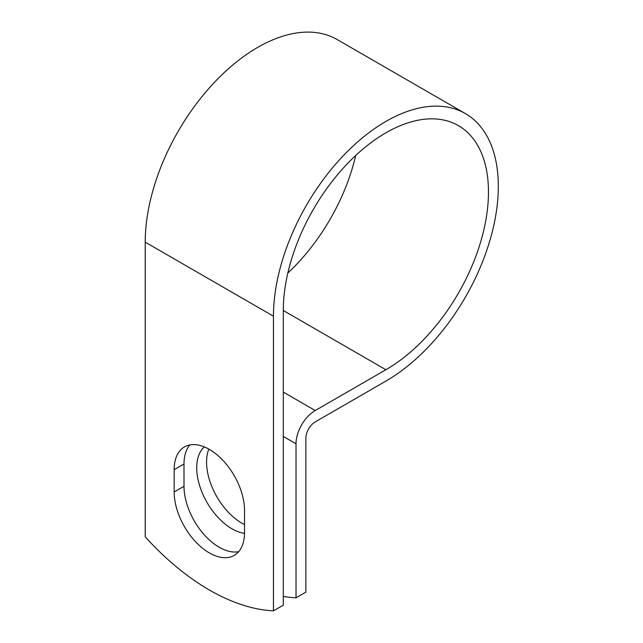 <?xml version="1.0" encoding="UTF-8"?>
<svg xmlns="http://www.w3.org/2000/svg" width="643" height="643" viewBox="0 0 643 643"><rect width="100%" height="100%" fill="white"/><g stroke="black" fill="none" stroke-linecap="round" stroke-linejoin="round"><path stroke-width="0.96" d="M209.337 552.916A49.76 28.726 -120 0 0 234.221 555.383A49.76 28.726 -120 0 0 244.525 532.605L244.525 510.333A49.76 28.726 -120 0 0 222.808 460.251A49.76 28.726 -120 0 0 184.461 446.925A49.76 28.726 -120 0 0 174.157 469.703L174.157 491.975A49.76 28.726 -120 0 0 209.337 552.916M189.878 444.932A49.76 28.726 -120 0 0 184.002 464.021L184.002 486.285A49.76 28.726 -120 0 0 219.191 547.233A49.76 28.726 -120 0 0 238.649 551.686M244.525 524.543A49.76 28.726 60 0 1 241.76 523.064A49.76 28.726 60 0 1 208.83 449.095M244.517 533.336A49.76 28.726 60 0 1 231.906 528.755A49.76 28.726 60 0 1 200.214 487.474A49.76 28.726 60 0 1 204.378 446.925M283.306 596.431A217.607 125.642 -120 0 0 296.021 597.821L296.021 443.783A27.159 15.681 -60 0 1 315.223 410.523L385.888 369.733A145.077 83.759 120 0 0 480.659 241.889A145.077 83.759 120 0 0 458.419 125.634A145.077 83.759 120 0 0 346.625 164.504A145.077 83.759 120 0 0 283.306 310.505L283.306 605.167L273.452 610.85A217.607 125.642 60 0 1 145.222 536.817L145.222 242.154A158.998 91.796 120 0 1 214.633 82.143A158.998 91.796 120 0 1 337.157 39.544L465.387 113.578A158.998 91.796 120 0 0 342.856 156.177A158.998 91.796 120 0 0 273.452 316.187L273.452 610.85M296.021 597.821L305.867 592.139L305.867 438.1A13.23 7.636 -60 0 1 315.223 421.896L385.888 381.098A158.998 91.796 120 0 0 489.757 240.988A158.998 91.796 120 0 0 465.387 113.578M287.847 273.026A145.077 83.759 120 0 0 355.7 155.493M296.021 443.783L283.306 436.444M273.452 316.187L145.222 242.154M385.888 369.733L283.306 310.505M315.223 410.523L283.306 392.093M184.002 464.021L174.157 469.703M184.002 486.285L174.157 491.975"/></g></svg>
